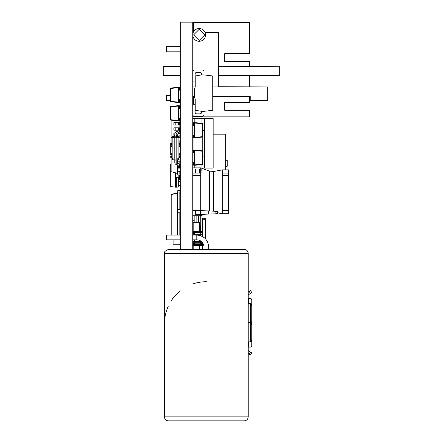 <?xml version="1.0" encoding="UTF-8"?>
<svg xmlns="http://www.w3.org/2000/svg" width="443" height="443" viewBox="0 0 443 443"><rect width="100%" height="100%" fill="white"/><g stroke="black" fill="none" stroke-linecap="round" stroke-linejoin="round"><path stroke-width="0.66" d="M202.362 232.027L192.794 232.027A0.637 0.637 0 0 0 193.43 232.664L201.726 232.664A0.637 0.637 0 0 0 202.362 232.027L202.362 231.706A0.637 0.637 0 0 0 201.726 231.069L193.43 231.069A0.637 0.637 0 0 0 192.794 231.706A0.637 0.637 0 0 1 193.192 231.113L193.192 222.297L199.571 222.297L199.571 231.069L201.726 231.069M203.957 249.409L203.957 247.017A7.177 7.177 0 0 0 196.781 239.84L196.781 235.056L192.794 235.056L192.794 234.258A1.595 1.595 0 0 1 194.388 232.664L194.388 234.258L200.768 234.258L200.768 232.664A1.595 1.595 0 0 1 202.362 234.258L200.768 234.258L200.768 235.737M200.768 241.047L200.768 241.435L192.794 241.435L192.794 239.84L196.781 239.84M194.388 235.056L194.388 234.258L192.794 234.258A1.595 1.595 0 0 1 194.388 232.664M202.362 236.44L202.362 234.258A1.595 1.595 0 0 0 200.768 232.664L201.726 232.664M194.388 239.84L194.388 243.827A1.595 1.595 0 0 1 192.794 242.232L200.768 242.232L200.768 241.435L201.294 241.435M202.34 242.482A1.595 1.595 0 0 1 200.768 243.827L200.768 242.232L202.13 242.232M199.571 249.409L199.571 245.422L201.726 245.422A0.637 0.637 0 0 0 202.362 244.785L192.794 244.785A0.637 0.637 0 0 0 193.43 245.422L201.726 245.422A0.637 0.637 0 0 0 202.362 244.785L202.362 244.464A0.637 0.637 0 0 0 201.726 243.827L193.43 243.827A0.637 0.637 0 0 0 192.794 244.464A0.637 0.637 0 0 1 193.192 243.871L193.192 243.285M201.726 243.827L200.768 243.827M193.192 232.619L193.192 233.206M193.192 245.378L193.192 249.409M172.039 144.95L171.341 144.95A0.637 0.637 0 0 1 170.705 144.313L170.705 143.992A0.637 0.637 0 0 1 171.341 143.355L172.039 143.355M178.928 143.992L180.273 143.992A0.637 0.637 0 0 0 179.636 143.355L178.928 143.355M178.928 144.95L179.636 144.95A0.637 0.637 0 0 0 180.273 144.313L178.928 144.313M178.928 153.721L180.273 153.721L180.273 146.544L178.928 146.544M180.273 146.544A1.595 1.595 0 0 0 178.928 144.972A1.595 1.595 0 0 1 180.273 146.544M172.039 146.544L170.705 146.544A1.595 1.595 0 0 1 172.039 144.972A1.595 1.595 0 0 0 171.175 145.415A1.595 1.595 0 0 1 172.039 144.972A1.595 1.595 0 0 0 170.705 146.544L170.705 153.721L172.039 153.721M178.928 154.518L180.273 154.518A1.595 1.595 0 0 1 178.928 156.091L179.636 156.113A0.637 0.637 0 0 1 180.273 156.75L178.928 156.75M170.705 153.721L170.705 154.518L172.039 154.518M172.039 156.091A1.595 1.595 0 0 1 170.705 154.518A1.595 1.595 0 0 0 172.039 156.091L171.341 156.113A0.637 0.637 0 0 0 170.705 156.75L172.039 156.75M172.039 157.708L171.341 157.708A0.637 0.637 0 0 1 170.705 157.071L170.705 156.75M178.928 157.708L179.636 157.708A0.637 0.637 0 0 0 180.273 157.071L178.928 157.071M209.473 211.001L209.473 171.098L213.692 171.463L213.692 211.156M209.473 183.529L209.473 185.063M209.473 188.602L209.473 190.169M209.473 193.115L209.473 194.427M209.473 199.023L209.473 201.244M213.692 210.082L213.692 208.703M213.692 204.843L213.692 203.93M213.692 202.612L213.692 199.123M213.692 186.121L213.692 183.679M216.616 211.278L218.111 212.086L217.336 213.648M200.84 172.897L201.288 169.763L200.768 169.492L200.768 210.536M200.768 210.58L200.446 210.536L200.446 214.523L200.446 210.536L195.662 210.536L195.662 214.523L195.662 210.536L192.794 210.536M222.297 210.536L228.677 210.536L228.677 213.725L222.297 213.725L222.297 169.868L228.677 169.868L228.677 173.058L222.297 173.058M217.336 211.411L218.111 212.529M200.845 173.058L200.845 169.071L199.649 169.071L199.649 173.058L200.845 173.058L201.116 172.659M201.233 169.691L200.768 169.115L200.768 167.875L192.794 167.875M192.794 215.719L200.768 215.719L200.768 214.523M228.677 210.536L228.677 175.589L222.297 175.589M228.677 175.589L228.677 173.058M228.677 208.005L222.297 208.005M192.794 175.589L200.768 175.589M192.794 173.058L197.644 173.058M192.794 208.005L200.768 208.005M200.768 214.478L200.845 210.536C200.33 210.331 200.33 211.66 200.845 214.523L195.662 214.523M195.662 173.058L199.649 173.058L199.649 169.071L195.662 169.071L195.662 173.058L195.662 169.071M172.039 158.688L172.039 137.59A1.013 1.013 0 0 1 172.842 136.599L172.842 137.59L172.039 137.59A1.013 1.013 0 0 1 172.842 136.599L174.775 136.189L174.775 137.203L172.842 137.59L172.842 159.679A1.013 1.013 0 0 1 172.039 158.688L174.775 159.098L174.775 160.089L172.842 159.679A1.013 1.013 0 0 1 172.039 158.688M174.775 159.098L174.775 137.203L178.125 137.59L178.125 136.599A1.013 1.013 0 0 1 178.928 137.59L178.928 158.688A1.013 1.013 0 0 1 178.125 159.679L178.125 158.688L178.928 158.688A1.013 1.013 0 0 1 178.125 159.679L176.192 160.089L176.192 136.189L178.125 136.599A1.013 1.013 0 0 1 178.928 137.59L178.125 137.59L178.125 158.688L176.192 159.098M174.775 160.089L176.192 160.089L176.192 162.371A1.013 1.013 0 0 0 177.117 163.378L177.416 163.406A2.431 2.431 0 0 1 179.631 165.699L179.736 167.687L179.631 165.699L179.736 167.687L178.319 167.687L178.219 165.776A1.013 1.013 0 0 0 177.294 164.818A1.013 1.013 0 0 1 178.219 165.776A1.013 1.013 0 0 0 177.294 164.818L176.995 164.79A2.431 2.431 0 0 1 174.775 162.371L174.775 160.089L174.775 162.371M174.775 136.189L174.775 133.908L174.775 136.189L176.192 136.189L176.192 133.908A1.013 1.013 0 0 1 177.117 132.9L177.416 132.872A2.431 2.431 0 0 0 179.631 130.58L179.736 128.592L179.631 130.58L179.736 128.592L178.319 128.592L178.219 130.502A1.013 1.013 0 0 1 177.294 131.46L176.995 131.488A2.431 2.431 0 0 0 174.775 133.908L174.775 136.189L174.775 133.908M176.192 133.908A1.013 1.013 0 0 1 177.117 132.9L177.416 132.872M178.219 130.502A1.013 1.013 0 0 1 177.294 131.46A1.013 1.013 0 0 0 178.219 130.502A1.013 1.013 0 0 1 177.294 131.46L176.995 131.488M179.736 128.592L179.631 130.58M179.736 167.687L179.631 165.699M176.192 162.371A1.013 1.013 0 0 0 177.117 163.378M178.219 165.776A1.013 1.013 0 0 0 177.294 164.818M212.762 96.508L250.206 96.508L250.206 100.495L267.749 100.495L267.749 86.939L218.31 86.939L218.31 32.516L205.087 32.516M193.259 32.516L192.794 32.516M267.749 86.939L218.31 86.739M218.31 66.245L279.71 66.245L218.31 66.444M250.206 96.508L250.206 100.295M180.273 66.245L163.29 66.245L163.29 75.537L180.273 75.537M179.836 161.174L179.836 168.113M179.836 171.303L179.836 174.093L177.682 174.093L177.682 164.934M177.682 136.505L177.682 134.982L179.836 134.982L179.836 137.734M179.836 140.924L179.836 143.388M179.836 144.916L179.836 145.448M179.836 155.615L179.836 156.146M179.836 157.675L179.836 157.985M177.682 163.445L177.682 159.773M178.928 157.985L179.996 157.985L179.996 157.597M178.928 140.924L179.996 140.924L179.996 133.985L177.765 133.985L177.765 134.982M179.836 141.323L179.996 140.924M178.928 137.734L179.996 137.734M179.836 167.714L179.996 157.985M179.996 156.224L179.996 155.421M179.996 145.642L179.996 144.839M179.996 143.466L179.996 141.323M177.765 174.093L177.765 175.051L179.996 175.051L179.836 172.659M179.996 172.659L179.996 167.714M179.996 168.113L177.765 168.113L177.765 171.303L179.996 171.303M177.765 159.757L177.765 161.174L179.996 161.174M171.064 157.642L171.064 171.701L177.449 173.296L177.449 164.846M171.064 143.421L171.064 137.413L172.139 137.153M176.192 136.134L177.449 135.818L177.449 136.455M177.449 159.823L177.449 163.406M172.189 137.064L171.103 137.336L171.103 143.399M171.103 171.701L171.103 157.664M171.103 156.157L171.103 155.571M171.103 145.492L171.103 144.905M171.064 156.18L171.064 155.526M171.064 145.537L171.064 144.883M177.543 173.296L177.46 172.864L177.449 173.296M177.46 136.25L177.543 135.818L177.46 136.25M177.543 172.886L177.543 164.874M177.543 163.417L177.543 159.801M176.192 136.056L177.543 135.818M171.064 170.915L171.064 167.725M177.682 235.056L177.682 191.996L179.836 191.996L179.836 209.578M179.836 199.533L179.836 209.179M179.996 235.056L179.996 209.179M179.996 209.578L177.765 209.578L177.765 212.767L179.996 212.767M179.836 212.767L179.836 235.056M179.836 192.993L179.996 190.601L177.765 190.601L177.765 191.996M179.996 192.993L179.836 195.385M171.064 235.056L171.064 194.416L171.203 194.804L171.103 194.416L177.449 192.832L177.643 235.056M171.203 235.056L171.203 194.582L177.543 193.22L177.543 235.056M177.543 192.832L177.543 193.22L177.449 192.832M171.064 195.225L171.064 198.414M171.901 137.136L171.901 120.679L173.772 120.418M179.498 120.695L179.875 120.734L179.875 122.622M179.875 125.015L179.875 127.805M179.875 130.198L179.875 132.989M175.09 120.529L175.09 122.622M175.09 130.198L175.09 132.706M175.09 125.015L175.09 127.805M179.996 135.381L180.273 135.381M176.779 132.989L180.273 132.989M179.481 132.989L179.481 133.985M176.192 135.381L177.682 135.381M174.957 132.989L173.894 132.989L173.894 135.381L174.775 135.381M179.653 130.198L180.273 130.198M175.821 127.805L175.821 130.198L173.894 130.198L173.894 127.805L180.273 127.805M179.481 127.805L179.481 128.592M175.821 130.198L178.236 130.198M175.821 122.622L175.821 125.015L173.894 125.015L173.894 122.622L179.481 122.622L179.481 125.015L180.273 125.015M179.481 122.622L180.273 122.622M175.821 125.015L179.481 125.015M194.582 150.133L194.582 150.531L193.752 150.603L193.752 150.205L194.582 150.133L202.196 150.797A0.399 0.399 0 0 1 202.556 151.196L202.556 164.22A0.399 0.399 0 0 1 202.196 164.619L194.582 165.283L193.752 165.211L193.752 164.813L194.582 164.885L194.582 165.283M202.567 151.423L202.556 163.993M202.196 150.797L202.196 151.196L194.582 150.531L194.582 164.885L202.196 164.22L202.196 164.619A0.399 0.399 0 0 0 202.556 164.22L202.196 164.22L202.196 151.196L202.556 151.196A0.399 0.399 0 0 0 202.196 150.797M193.752 162.492L193.752 164.813L193.386 164.813L193.386 162.492M194.582 162.492L192.794 162.492M194.582 152.924L192.794 152.924M193.386 152.924L193.386 150.603A0.399 0.399 0 0 1 193.752 150.205A0.399 0.399 0 0 0 193.386 150.603L193.752 150.603L193.752 152.924M193.386 164.813A0.399 0.399 0 0 0 193.752 165.211A0.399 0.399 0 0 1 193.386 164.813M193.591 31.818L193.591 22.349L249.409 22.349L249.409 53.647L224.69 53.647L224.69 61.621L249.409 61.621L249.409 66.245M180.273 51.814L166.479 51.814L166.479 46.709L180.273 46.709M224.69 53.647L224.69 61.621M177.626 136.134L177.543 135.741M171.064 138.122L171.064 141.311M180.273 22.15L180.273 249.409L180.273 22.15L192.794 22.15L192.794 249.409L168.473 249.409C165.145 250.843 163.816 252.172 164.486 253.396L248.213 253.396L248.213 416.863L164.486 416.863A3.987 3.987 0 0 0 168.473 420.85L244.226 420.85C246.646 420.612 247.975 419.283 248.213 416.863M192.794 231.706A0.637 0.637 0 0 1 193.192 231.113A0.637 0.637 0 0 0 192.794 231.706L202.362 231.706M192.794 244.464A0.637 0.637 0 0 1 193.192 243.871A0.637 0.637 0 0 0 192.794 244.464L202.362 244.464M201.726 245.422A0.637 0.637 0 0 0 202.362 244.785A0.637 0.637 0 0 1 201.726 245.422L199.571 245.422L201.726 245.422M279.71 66.444L279.71 75.537L218.31 75.537M218.31 86.939L212.762 86.939M195.219 86.939L192.794 86.939M218.31 32.716L205.164 32.716M193.181 32.716L192.794 32.716M192.794 96.508L194.422 96.508M180.273 66.444L163.29 66.444M249.409 96.508L249.409 102.289L224.69 102.289L224.69 110.263L249.409 110.263L249.409 116.841L193.591 116.841L193.591 116.055M193.591 104.282L193.591 96.508M193.591 100.456L192.794 100.456M180.273 100.456L179.681 100.456M170.5 100.456L166.479 100.456L166.479 95.35L170.5 95.35M249.409 75.537L249.409 86.739M224.69 102.289L224.69 110.263M202.362 168.467L202.362 168.074M199.173 28.529A6.379 6.379 0 0 1 205.552 34.908A6.379 6.379 0 0 1 199.173 41.288A6.379 6.379 0 0 1 192.794 34.908A6.379 6.379 0 0 1 199.173 28.529A6.379 6.379 0 0 1 205.552 34.908A6.379 6.379 0 0 1 199.173 41.288A6.379 6.379 0 0 1 192.794 34.908A6.379 6.379 0 0 1 199.173 28.529M204.334 118.635L204.334 168.074L213.138 168.074L213.149 118.635L192.794 118.635M201.942 118.635L201.942 123.265M213.138 118.635L213.149 168.074M194.798 118.635L194.798 122.639M194.798 165.267L194.798 167.875M201.942 164.641L201.942 168.074L201.305 168.074M202.567 130.596L204.334 130.596M204.334 168.074L201.942 168.074M202.567 156.113L204.334 156.113M178.485 120.828L178.485 120.43L179.315 120.358L179.315 120.756L178.485 120.828L170.876 120.164A0.399 0.399 0 0 1 170.511 119.765L170.511 106.741A0.399 0.399 0 0 1 170.876 106.342L178.485 105.678L179.315 105.75L179.315 106.148L178.485 106.076L178.485 105.678M170.5 119.538L170.511 106.968M170.876 120.164L170.876 119.765L178.485 120.43L178.485 106.076L170.876 106.741L170.876 106.342A0.399 0.399 0 0 0 170.511 106.741L170.876 106.741L170.876 119.765L170.511 119.765A0.399 0.399 0 0 0 170.876 120.164M179.315 108.469L179.315 106.148L179.681 106.148L179.681 108.469M178.485 108.469L180.273 108.469M178.485 118.037L180.273 118.037M179.681 118.037L179.681 120.358A0.399 0.399 0 0 1 179.315 120.756A0.399 0.399 0 0 0 179.681 120.358L179.315 120.358L179.315 118.037M179.681 106.148A0.399 0.399 0 0 0 179.315 105.75A0.399 0.399 0 0 1 179.681 106.148M194.582 122.622L194.582 123.021L193.752 123.093L193.752 122.694L194.582 122.622L202.196 123.287A0.399 0.399 0 0 1 202.556 123.686L202.556 136.71A0.399 0.399 0 0 1 202.196 137.108L194.582 137.773L193.752 137.701L193.752 137.302L194.582 137.374L194.582 137.773M202.567 123.913L202.556 136.483M202.196 123.287L202.196 123.686L194.582 123.021L194.582 137.374L202.196 136.71L202.196 137.108A0.399 0.399 0 0 0 202.556 136.71L202.196 136.71L202.196 123.686L202.556 123.686A0.399 0.399 0 0 0 202.196 123.287M193.752 134.982L193.752 137.302L193.386 137.302L193.386 134.982M194.582 134.982L192.794 134.982M194.582 125.413L192.794 125.413M193.386 125.413L193.386 123.093A0.399 0.399 0 0 1 193.752 122.694A0.399 0.399 0 0 0 193.386 123.093L193.752 123.093L193.752 125.413M193.386 137.302A0.399 0.399 0 0 0 193.752 137.701A0.399 0.399 0 0 1 193.386 137.302M192.794 115.019A1.595 1.595 0 0 0 194.344 116.243L202.396 116.243A1.595 1.595 0 0 0 203.99 114.648L203.99 111.337L201.598 111.337L201.598 112.256A1.595 1.595 0 0 1 200.003 113.851L196.736 113.851A1.595 1.595 0 0 1 195.141 112.256L195.141 104.282L192.794 104.282M201.598 111.337L195.219 110.263L195.219 99.099L194.422 97.106L194.422 89.132L195.219 87.138L195.219 75.974L201.598 74.9L201.598 73.981A1.595 1.595 0 0 0 200.003 72.386L196.736 72.386A1.595 1.595 0 0 0 195.141 73.981L195.141 81.955L192.794 81.955M192.794 71.218A1.595 1.595 0 0 1 194.344 69.994L202.396 69.994A1.595 1.595 0 0 1 203.99 71.589L203.99 74.9L201.598 74.9M203.99 74.9L212.762 75.974L212.773 102.687L212.762 110.263L203.99 111.337M201.028 218.958L202.08 219.091L202.08 218.083A1.013 0.714 97 0 1 202.672 219.091L205.353 219.418A1.013 0.714 -83 0 0 204.76 218.416A1.013 1.013 0 0 1 205.652 219.418A1.013 1.013 0 0 0 204.76 218.416L201.028 217.956M205.353 238.677L205.353 219.418L205.652 219.418L205.652 238.993M194.139 219.102A1.013 1.013 0 0 0 194.089 219.418A1.013 1.013 0 0 1 194.139 219.102A1.013 1.013 0 0 0 194.089 219.418L194.089 220.741M200.668 231.069L200.668 226.046M200.668 245.804L200.668 245.422M194.139 220.741L192.794 220.741M192.794 223.77L193.192 223.77M200.668 230.869L199.571 230.869M193.192 230.869L192.794 230.869M179.996 137.712A0.399 0.399 0 0 1 180.273 138.094M180.273 140.226A0.399 0.399 0 0 1 180.035 140.592L179.996 140.608M171.064 143.1L170.705 143.144L170.705 143.992L172.039 143.992M170.705 153.134L170.705 144.313L172.039 144.313M179.996 158.566A0.399 0.399 0 0 0 180.273 158.184M179.996 155.67L180.035 155.687A0.399 0.399 0 0 1 180.273 156.052M179.996 142.557L180.273 142.557M178.679 180.035L179.636 180.035A0.637 0.637 0 0 0 180.273 179.398L178.679 179.398M178.679 179.077L180.273 179.077A0.637 0.637 0 0 0 179.636 178.44L178.679 178.44A1.595 1.595 0 0 0 180.212 177.283A1.595 1.595 0 0 1 178.679 178.44M179.996 169.669L179.996 173.219M192.954 104.282L192.954 100.456M193.192 101.901L193.591 101.901L192.954 101.89L193.192 104.282M193.591 102.881L193.192 102.881M192.794 249.409L244.226 249.409A3.987 3.987 0 0 1 248.213 253.396M180.273 239.84L166.479 239.84L166.479 235.056L180.273 235.056M206.349 281.72A41.863 41.863 0 0 0 192.794 283.98A41.863 41.863 0 0 1 206.349 281.72M180.273 290.835A41.863 41.863 0 0 0 170.937 301.257A41.863 41.863 0 0 1 180.273 290.835M168.34 306.041A41.863 41.863 0 0 0 164.486 323.584A41.863 41.863 0 0 1 168.34 306.041M178.485 102.488L178.485 102.089L179.315 102.017L179.315 102.416L178.485 102.488L170.876 101.824A0.399 0.399 0 0 1 170.511 101.425L170.511 88.401A0.399 0.399 0 0 1 170.876 88.002L178.485 87.337L179.315 87.409L179.315 87.808L178.485 87.736L178.485 87.337M170.5 101.198L170.511 88.628M170.876 101.824L170.876 101.425L178.485 102.089L178.485 87.736L170.876 88.401L170.876 88.002A0.399 0.399 0 0 0 170.511 88.401L170.876 88.401L170.876 101.425L170.511 101.425A0.399 0.399 0 0 0 170.876 101.824M179.315 90.128L179.315 87.808L179.681 87.808L179.681 90.128M178.485 90.128L180.273 90.128M178.485 99.697L180.273 99.697M179.681 99.697L179.681 102.017A0.399 0.399 0 0 1 179.315 102.416A0.399 0.399 0 0 0 179.681 102.017L179.315 102.017L179.315 99.697M179.681 87.808A0.399 0.399 0 0 0 179.315 87.409A0.399 0.399 0 0 1 179.681 87.808M180.273 169.071L179.996 169.071M180.035 169.071L179.996 165.006M180.273 185.495L180.035 181.431L178.679 181.431M178.679 177.283L178.679 186.968L176.685 187.212L176.685 177.283M171.064 163.832L170.705 163.877L170.705 186.625L176.685 187.212M180.035 185.495L178.679 185.495M175.489 187.212L175.489 172.803M175.727 173.219L175.489 177.283L175.727 173.219L177.134 173.219M180.273 177.283L179.077 177.283L179.077 175.051M179.077 177.283L175.727 177.283M225.249 169.868L225.249 134.185L213.149 134.185M202.922 168.074L202.922 168.672M225.249 142.375L225.249 138.028M225.326 138.028L225.249 137.529M225.249 160.25L227.242 160.25L227.242 166.236L225.249 166.236M201.028 215.625L201.028 225.271A1.013 1.013 0 0 1 200.225 226.262L200.225 225.271L201.028 225.271A1.013 1.013 0 0 1 200.225 226.262L199.571 226.401M198.292 215.719L198.292 222.297M196.875 215.719L196.875 222.297M194.139 222.297L194.139 215.719M192.794 249.01L193.192 249.01M179.238 244.226L180.273 244.464M173.097 239.84L173.097 244.226L180.273 244.226M179.996 217.912L180.273 217.912M179.996 233.782L180.273 233.782M179.996 231.069L180.273 231.069M179.996 217.674L180.273 217.674M199.571 245.666L202.362 246.009L202.362 249.409M193.192 243.528L193.032 243.456A0.399 0.399 0 0 1 192.794 243.091M248.213 294.911A2.791 2.791 0 0 0 248.567 294.711L251.801 292.552L250.472 290.558L248.213 292.07M248.213 303.632L249.254 303.632A1.595 1.395 90 0 1 250.649 305.227L250.649 320.97A1.595 1.395 90 0 1 249.254 322.565L250.406 322.565A1.595 1.395 90 0 0 251.801 320.97L251.801 324.564A1.595 1.395 -90 0 0 250.406 322.969L248.213 322.969M249.254 303.632L250.406 303.632A1.595 1.395 90 0 1 251.801 305.227L251.801 320.97L250.649 320.97M248.213 347.09L250.406 347.09A1.595 1.395 90 0 0 251.801 345.496L251.801 340.313A1.595 1.395 90 0 1 250.406 341.907L248.213 341.907M248.213 322.565L249.254 322.565M250.649 340.313L250.649 324.564L251.801 324.564L251.801 340.313L250.649 340.313A1.595 1.395 90 0 1 249.254 341.907M250.649 324.564A1.595 1.395 -90 0 0 249.254 322.969M248.213 298.449L250.406 298.449A1.595 1.395 90 0 1 251.801 300.044L251.801 305.227L250.649 305.227M250.472 354.981L251.801 352.988L250.472 354.981L248.213 353.47M251.801 352.988L250.478 352.102L249.149 354.095M250.478 352.102L248.567 350.828A2.791 2.791 0 0 0 248.213 350.629M193.259 234.258A1.595 0.919 -45 0 1 194.388 233.129M200.768 233.129A1.595 0.919 -45 0 1 201.897 233.129M194.388 243.827A1.595 1.595 0 0 1 192.794 242.232M193.259 243.362A1.595 0.919 -45 0 1 193.259 242.232M171.175 145.415A1.595 1.595 0 0 0 170.705 146.544A1.595 1.595 0 0 1 171.175 145.415M170.705 157.071L172.039 157.071M217.723 211.671L215.896 211.245L215.896 213.814L217.757 213.354L217.757 211.704L216.915 211.328L200.945 210.602M215.896 213.814L208.276 214.102L208.276 210.957L201.011 210.735M201.011 214.323L201.006 210.713M208.276 210.957L215.885 211.245M174.775 159.076L176.192 159.076M179.36 132.989L179.36 133.985M178.595 132.989L178.595 133.985M179.36 127.805L179.36 128.592M178.595 127.805L178.595 128.592M179.36 122.622L179.36 125.015M178.595 122.622L178.595 125.015M199.173 29.327L204.755 34.908L199.173 40.49L193.591 34.908L199.173 29.327M193.968 137.718L193.968 150.188M202.739 130.596L202.739 156.113M202.08 245.976L202.08 245.317M202.08 243.932L202.08 243.141M202.08 233.35L202.08 232.558M202.08 231.174L202.08 219.091L202.672 219.091L202.672 236.606M202.672 242.919L202.672 249.409M179.52 177.283A1.595 0.919 135 0 1 178.679 177.975M203.957 247.017L208.742 247.017L208.742 249.409M179.875 177.283L179.875 175.051M179.476 177.283L179.476 175.051M178.839 177.283L178.839 175.051M200.225 215.719L200.225 225.271L199.571 225.409M194.942 222.297L194.942 215.719M250.478 293.438L249.149 291.444M248.357 298.449L248.357 303.632M248.357 322.565L248.357 322.969M248.357 341.907L248.357 347.09M218.039 212.939L222.297 213.725M213.692 171.463L222.297 169.868M209.473 171.098L200.768 167.875M204.793 214.229L200.768 215.719M208.276 214.102L201.006 214.346M164.486 253.396L164.486 416.863M196.781 235.056C204.046 235.765 208.033 239.752 208.742 247.017C208.033 239.752 204.046 235.765 196.781 235.056"/></g></svg>
